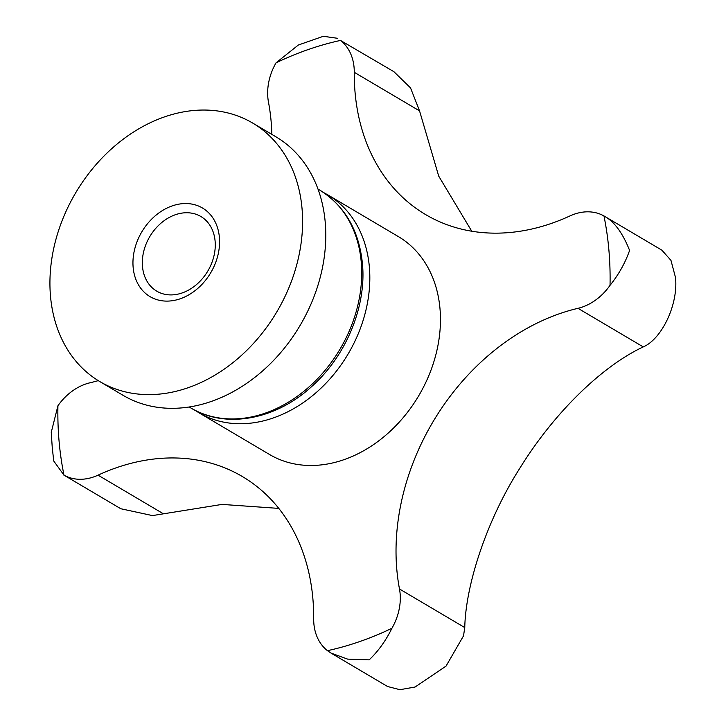 <?xml version="1.0" encoding="UTF-8"?>
<svg xmlns="http://www.w3.org/2000/svg" width="726" height="726" viewBox="0 0 726 726"><rect width="100%" height="100%" fill="white"/><g stroke="black" fill="none" stroke-linecap="round" stroke-linejoin="round"><path stroke-width="1.09" d="M98.264 380.633A214.524 166.953 120.6 0 1 89.97 382.793A51.482 40.066 -59.4 0 0 57.926 405.761L51.256 432.333L52.227 447.234L53.724 460.983L63.997 475.167A51.482 40.066 -59.4 0 0 89.253 478.216A51.482 40.066 -59.4 0 0 98.046 475.158A214.524 166.953 120.6 0 1 242.375 476.546A214.524 166.953 120.6 0 1 313.677 618.815A51.482 40.066 -59.4 0 0 327.462 650.678L330.992 653.073L347.618 659.117L369.171 659.861C378.228 651.249 385.815 640.722 391.922 628.271A51.482 40.066 -59.4 0 0 400.307 598.46A51.482 40.066 -59.4 0 0 399.481 588.986A214.524 166.953 120.6 0 1 577.987 308.323A51.482 40.066 -59.4 0 0 610.031 285.345C618.715 274.528 625.231 262.885 629.587 250.416C622.599 232.765 614.051 221.276 603.959 215.949A51.482 40.066 -59.4 0 0 578.704 212.89A51.482 40.066 -59.4 0 0 569.901 215.949A214.524 166.953 120.6 0 1 425.581 214.56A214.524 166.953 120.6 0 1 354.27 72.301A51.482 40.066 -59.4 0 0 340.494 40.429L393.919 71.711L410.526 87.891L419.546 110.887L438.713 176.119L471.764 231.231M610.031 285.345A328.216 255.434 120.6 0 0 608.887 249.989A328.216 255.434 120.6 0 0 603.959 215.949L661.912 250.198L670.969 260.389L675.516 277.568C678.365 304.793 661.604 339.106 643.263 346.91C603.415 365.432 554.855 411.27 519.272 469.123C486.738 520.46 465.684 584.593 464.758 627.573L463.524 635.831L446.045 666.096L415.1 687.005L399.944 689.7L387.557 686.506L330.992 653.073M327.762 194.849L398.383 236.603A126.569 98.5 120.6 0 1 439.992 308.704A126.569 98.5 120.6 0 1 385.733 435.246A126.569 98.5 120.6 0 1 269.573 454.512L198.942 412.767A126.569 98.5 120.6 0 0 315.111 393.501A126.569 98.5 120.6 0 0 369.362 266.959A126.569 98.5 120.6 0 0 327.762 194.849L323.633 192.571M252.675 123.057L275.871 136.769A150.164 116.868 120.6 0 1 325.23 222.31A150.164 116.868 120.6 0 1 260.861 372.447A150.164 116.868 120.6 0 1 123.039 395.307L99.852 381.595A150.164 116.868 120.6 0 1 50.484 296.054A150.164 116.868 120.6 0 1 114.862 145.917A150.164 116.868 120.6 0 1 252.675 123.057A150.164 116.868 120.6 0 1 302.043 208.607A150.164 116.868 120.6 0 1 237.665 358.744A150.164 116.868 120.6 0 1 99.852 381.595M337.354 38.269L323.306 36.3L298.35 45.021L276.034 62.835A51.482 40.066 -59.4 0 0 267.649 92.656A51.482 40.066 -59.4 0 0 268.475 102.121A214.524 166.953 120.6 0 1 271.86 134.401M278.784 508.4L222.038 504.407L152.469 515.587L120.779 508.735L63.416 474.831M142.487 266.451A43.36 33.741 -59.4 0 0 156.734 291.153A43.36 33.741 -59.4 0 0 196.528 284.556A43.36 33.741 -59.4 0 0 215.114 241.204A43.36 33.741 -59.4 0 0 200.866 216.502A43.36 33.741 -59.4 0 0 161.072 223.1A43.36 33.741 -59.4 0 0 142.487 266.451M133.139 267.313A51.482 40.066 120.6 0 1 172.198 205.903A51.482 40.066 120.6 0 1 219.388 237.338A51.482 40.066 120.6 0 1 180.329 298.749A51.482 40.066 120.6 0 1 133.139 267.313M63.997 475.167A328.216 255.434 120.6 0 1 59.069 441.127A328.216 255.434 120.6 0 1 57.926 405.761M190.829 407.967C225.632 429.229 275.862 419.746 311.899 386.359C346.13 355.876 366.585 306.445 362.437 263.692C359.043 230.333 344.777 205.785 319.64 190.058A126.569 98.5 120.6 0 1 361.249 262.159A126.569 98.5 120.6 0 1 306.989 388.7A126.569 98.5 120.6 0 1 190.829 407.967L189.187 406.996M399.481 588.986L464.758 627.573M98.046 475.158L163.323 513.745M354.27 72.301L419.546 110.887M577.987 308.323L643.263 346.91M276.034 62.835A328.216 255.434 120.6 0 1 340.494 40.429M391.922 628.271A328.216 255.434 120.6 0 1 327.462 650.678M194.958 410.244L198.942 412.767M319.64 190.058L317.997 189.087"/></g></svg>
